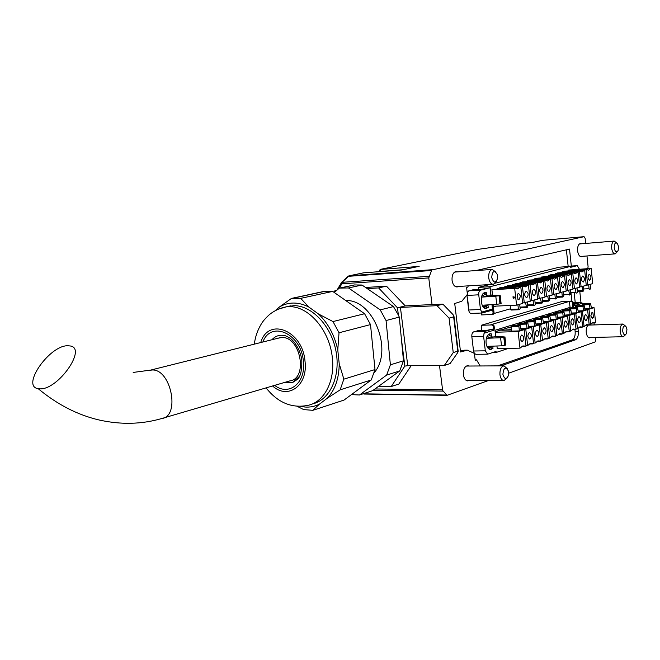 <?xml version="1.0" encoding="UTF-8"?>
<svg xmlns="http://www.w3.org/2000/svg" width="660" height="660" viewBox="0 0 660 660"><rect width="100%" height="100%" fill="white"/><g stroke="black" fill="none" stroke-linecap="round" stroke-linejoin="round"><path stroke-width="0.99" d="M367.257 288.626L393.492 306.587L398.392 315.142L397.468 307.824L378.584 287.909L367.257 288.626L361.993 285.021L354.527 284.947L339.388 288.082L334.207 292.454M333.993 292.306L334.966 290.656L336.451 290.565M386.059 320.537L399.292 317.097L403.491 360.789L399.712 370.936L372.611 390.671L359.469 394.993L386.628 375.086L390.39 364.823L386.059 320.537L380.209 309.87L348.521 287.958L339.388 288.082M401.362 338.605L404.836 366.102L391.19 386.562L378.419 386.438M365.582 287.479L386.447 286.151L378.584 287.909M336.814 290.26L334.966 290.656M404.836 366.102L407.764 365.689L400.422 307.42L397.468 307.824L405.257 305.885L432.036 304.573L428.769 277.918L431.78 269.965L584.059 236.684L585.115 238.268L585.659 243.441M386.447 286.151L405.257 305.885M411.18 365.673L398.871 384.021L391.19 386.562M449.072 318.137L453.651 316.874L453.931 315.967L452.892 314.457L442.877 304.153L437.002 305.671L449.072 318.137L453.238 352.588L444.295 365.483L450.087 363.586L457.52 352.918L458.213 351.549L457.768 351.161L453.238 352.588M442.877 304.153L432.036 304.573M400.422 307.42L437.002 305.671M444.295 365.483L407.764 365.689M488.301 380.572L447.084 395.315L442.662 390.505L439.502 365.508M595.518 337.359L595.782 339.9L595.106 341.938L508.736 373.18M594.008 323.012L594.206 324.926M579.785 291.373L580.965 302.527M586.971 255.973L588.077 266.533L587.953 267.844L586.666 268.711M458.436 286.457L457.174 286.951C454.534 286.902 452.834 284.691 452.059 280.31C451.786 275.459 453.032 272.547 455.796 271.59L457.545 271.879M582.409 256.311L581.468 256.74C579.488 256.682 578.201 254.743 577.607 250.907C577.393 246.766 578.292 244.307 580.305 243.523L581.576 243.779M590.7 337.466L589.652 337.846C587.879 337.639 586.748 335.825 586.245 332.401C586.006 329.018 586.649 326.601 588.167 325.157M589.182 324.728L590.378 325.042M469.202 380.482L467.676 380.886C465.424 380.539 464.005 378.502 463.394 374.764C463.18 369.352 464.64 366.308 467.767 365.623L469.169 366.028M480.199 365.97L476.495 359.824L475.225 360.253L474.408 353.405L467.379 350.163L460.54 351.986L454.723 303.526L461.876 301.191L467.412 294.352L466.587 287.405L467.882 287.084L468.204 285.863M475.868 270.584L569.514 249.1L571.321 266.062M500.948 365.863L575.454 339.809C577.599 338.613 578.548 335.833 578.308 331.46L578.003 328.647M575.239 302.767L574.225 293.23M339.306 288.148L341.872 283.816L341.377 282.736L337.062 290.045M476.495 359.824L475.175 359.84M465.061 350.542L461.703 350.6L464.021 350.212L467.379 350.163M461.703 350.6L460.416 351.004M566.387 249.818L568.153 266.277M571.057 293.387L571.882 301.084M574.934 329.596L575.149 331.543C575.388 335.907 574.439 338.687 572.286 339.883L497.64 365.879M428.967 276.334L341.591 282.348M446.622 395.018L363.421 393.838M477.444 249.447L516.64 243.928L477.469 249.439L380.927 269.263L477.221 249.488M531.605 242.632L516.574 243.936M418.663 266.442L380.407 269.453M419.166 266.335L401.874 269.973M431.425 270.517L347.993 276.342L341.83 282.076M468.724 308.36L467.387 297.082M468.683 310.01L480.463 309.49L482.188 312.988L471.223 313.442C469.904 313.368 469.054 312.221 468.683 310.01L466.942 295.317M473.435 289.781L468.814 290.812L467.214 292.652M492.55 295.325L491.906 289.757L514.693 288.428L516.582 305.143L493.812 306.224L493.309 306.364L494.076 312.98L493.119 313.252L492.368 314.482L481.536 314.919L481.313 313.03M478.558 289.484L478.31 287.405L489.679 284.567M491.048 295.433L490.042 286.712L570.553 266.401L559.35 267.176L495.437 283.123M564.481 266.822L566.239 266.409M508.464 348.373L496.171 352.457L496.056 351.458L487.657 354.164L485.314 350.823L473.542 351.004L474.334 353.323M474.416 353.447L475.893 354.321L487.657 354.164M473.542 351.004L471.826 336.575L483.607 336.278L484.415 331.559L492.451 329.125L493.606 330.297L493.111 326.098L494.068 325.809L494.447 329.026M478.36 330.619L473.665 331.864C472.296 332.533 471.685 334.1 471.826 336.575M481.255 325.281L491.964 324.926L492.921 324.637L490.9 324.703L569.357 301.397L572.071 301.075L561.833 301.554L481.255 325.281L481.866 330.52M379.879 271.615L379.657 270.047M483.268 293.551L487.979 296.043L485.232 296.769L482.262 294.962M481.511 296.959L485.232 296.769M481.478 297.115L495.792 296.191L496.733 304.367L500.726 303.691L499.793 295.531L495.792 296.191M487.831 295.952L495.016 295.193L499.793 295.531M501.138 303.493L500.692 303.41M496.733 304.367L482.163 305.233M505.89 344.866L505.444 344.726M503.811 337.252L504.562 337.021L505.486 345.106L504.743 345.353L503.811 337.252L500.585 337.73L501.517 345.832L504.743 345.353M501.517 345.832L486.931 346.351M486.346 338.308L500.585 337.73M492.558 337.037L499.768 336.336L504.562 337.021M488.227 334.661L492.764 337.161L490.042 338.019L486.395 338.101M483.384 307.18L486.024 305.002M487.979 304.887L483.986 307.758M488.128 348.298L490.768 346.219M492.418 346.153L488.606 348.769M490.042 338.019L487.13 336.179M163.622 417.978L289.789 380.911C308.534 378.518 300.407 335.808 281.474 337.557L278.033 338.209M39.765 388.839L38.206 388.699C20.666 386.397 49.665 345.073 67.831 345.757L70.257 345.972C87.293 348.224 57.923 390.184 39.765 388.839M312.56 403.887C329.835 400.092 340.84 376.373 335.981 351.161C331.328 325.933 311.875 305.415 293.774 305.662L285.805 306.916M318.475 313.987L308.921 307.106L300.688 298.361L332.698 291.398L364.592 313.731L332.986 321.56L318.475 313.987C328.152 323.235 334.587 335.239 337.78 349.998L339.025 332.772L370.507 324.588L375.004 369.559L343.852 379.153L339.215 363.734C339.075 378.287 335.148 389.746 327.442 398.12L340.139 389.846L371.25 379.97L344.041 400.067L312.865 410.322L319.382 404.184C314.837 406.461 310.01 407.41 304.895 407.022L300.745 406.411M332.698 291.398L323.532 291.497L291.464 298.419L279.279 307.098C283.618 304.441 288.354 303.088 293.486 303.047C298.625 303.047 303.773 304.4 308.921 307.106M279.279 307.098L275.335 310.555M319.382 404.184L327.442 398.12M339.215 363.734L337.78 349.998M297.206 406.346L303.683 409.596L312.865 410.322M374.08 372.85C393.682 350.798 373.222 299.054 345.766 300.548M351.442 394.597L359.469 394.993M348.521 287.958L361.993 285.021M393.492 306.587L380.209 309.87M386.628 375.086L399.712 370.936M403.491 360.789L390.39 364.823M399.292 317.097L398.392 315.142M340.139 389.846L343.852 379.153M371.25 379.97L375.004 369.559M300.688 298.361L291.464 298.419M370.507 324.588L364.592 313.731M339.025 332.772L332.986 321.56M284.938 335.676L282.15 335.247C278.157 335.115 274.75 336.616 271.936 339.735M283.668 382.709L292.636 382.503L299.302 376.555M491.601 310.332L492.467 309.078L491.956 304.648M490.891 295.457L490.001 287.76L481.189 289.393L472.469 289.897M480.463 309.49L478.747 294.814C478.599 292.306 479.209 290.746 480.595 290.144L490.001 287.76M486.832 295.366L486.535 292.76L484.803 292.627C479.267 293.626 480.645 309.433 486.181 308.5L488.235 307.395L487.946 304.92M482.188 312.988L491.708 310.315M486.535 292.76L483.508 293.642M488.235 307.395L486.544 307.469L485.471 306.793M486.544 307.469L486.387 306.133M485.017 294.335L484.844 292.858M570.587 266.656L571.379 266.599L570.603 266.797M570.553 266.401L570.653 267.316L577.261 265.65L579.406 269.189M493.119 313.252L492.121 304.639M490.042 286.712L478.31 287.405M516.582 305.143L522.654 303.435L520.781 286.836L497.293 288.379L520.781 286.836M493.812 306.224L493.622 304.549M512.993 296.728L515.707 297.404L513.175 298.361L512.993 296.728M491.906 289.757L515.641 288.181L517.613 288.907L519.841 287.084M496.658 289.262L497.293 288.379M523.363 286.159L499.744 287.752L523.363 286.159L525.302 286.877L528.404 284.839L530.244 301.282L522.605 303.047M504.413 287.257L505.024 286.399L527.488 285.079M505.024 286.399L528.404 284.839M530.937 284.179L507.433 285.78L530.937 284.179L532.843 284.889L535.887 282.876L537.694 299.178L530.203 300.911M512.028 285.293L512.622 284.452L534.988 283.115M512.622 284.452L535.887 282.876M538.379 282.233L514.981 283.841L538.379 282.233L540.251 282.942L543.238 280.954L545.02 297.107L537.661 298.815M519.511 283.363L520.08 282.538L542.347 281.185M520.08 282.538L543.238 280.954M545.68 280.318L522.398 281.944L545.68 280.318L547.528 281.028L550.457 279.064L552.206 295.078L544.979 296.752M526.853 281.465L527.398 280.657L549.582 279.296M527.398 280.657L550.457 279.064M552.849 278.438L529.683 280.079L552.849 278.438L554.672 279.147L557.535 277.208L559.259 293.081L552.164 294.731M534.064 279.601L534.6 278.817L556.685 277.439M534.6 278.817L557.535 277.208M559.894 276.598L536.836 278.239L559.894 276.598L561.685 277.299L564.498 275.393L566.189 291.126L559.226 292.743M541.15 277.777L541.662 277.002L563.656 275.608M541.662 277.002L564.498 275.393M566.808 274.783L543.865 276.441L566.808 274.783L568.573 275.492L571.337 273.603L573.004 289.195L566.156 290.788M548.113 275.979L548.608 275.22L570.512 273.817M548.608 275.22L571.337 273.603M573.606 273.009L550.77 274.667L573.606 273.009L575.347 273.71L578.053 271.846L579.694 287.306L572.971 288.874M554.953 274.213L555.439 273.471L577.244 272.052M555.439 273.471L578.053 271.846M580.288 271.26L557.56 272.926L580.288 271.26L581.996 271.953L584.653 270.113L586.27 285.45L579.661 286.993M561.677 272.473L562.147 271.755L583.861 270.32M562.147 271.755L584.653 270.113M586.847 269.536L564.234 271.219L586.847 269.536L588.538 270.237L590.362 268.62L568.747 270.064L568.293 270.773M586.055 269.75L587.664 285.054L592.738 283.618L591.145 268.414L568.747 270.064M519.667 304.276L520.146 308.525L519.799 309.466L518.867 309.73L518.38 309.037L510.617 309.367L510.172 305.448M517.902 304.772L518.38 309.037M518.793 309.721L511.104 310.06L510.617 309.367M513.249 296.794L513.414 298.271M522.431 286.407L524.288 302.965M526.061 291.258C524.098 293.824 524.279 295.977 526.622 297.734L526.779 297.701C528.742 295.119 528.553 292.966 526.202 291.233L526.061 291.258M530.021 284.419L531.853 300.828M533.585 289.237C531.655 291.769 531.844 293.906 534.146 295.647L534.295 295.622C536.225 293.065 536.035 290.928 533.726 289.212L533.585 289.237M537.479 282.463L539.278 298.733M540.977 287.248C539.08 289.765 539.269 291.877 541.53 293.601L541.678 293.576C543.568 291.043 543.378 288.932 541.109 287.224L540.977 287.248M544.797 280.549L546.571 296.67M548.237 285.301C546.373 287.785 546.554 289.888 548.782 291.596L548.922 291.563C550.778 289.063 550.597 286.968 548.361 285.277L548.237 285.301M551.983 278.668L553.723 294.649M555.365 283.379C553.534 285.846 553.715 287.925 555.902 289.625L556.042 289.6C557.865 287.116 557.675 285.037 555.481 283.354L555.365 283.379M559.036 276.82L560.753 292.661M562.361 281.498C560.563 283.94 560.744 286.003 562.897 287.686L563.029 287.661C564.82 285.202 564.638 283.14 562.477 281.474L562.361 281.498M565.975 275.005L567.658 290.705M569.233 279.65C567.476 282.067 567.649 284.113 569.77 285.78L569.893 285.755C571.651 283.322 571.469 281.284 569.349 279.625L569.233 279.65M572.781 273.224L574.447 288.791M575.99 277.835C574.258 280.228 574.431 282.257 576.518 283.915L576.634 283.891C578.366 281.474 578.185 279.452 576.097 277.81L575.99 277.835M579.48 271.466L581.113 286.91M582.631 276.045C580.924 278.421 581.097 280.434 583.151 282.076L583.267 282.051C584.966 279.667 584.785 277.654 582.731 276.028L582.631 276.045M591.145 268.414L590.362 268.62M589.157 274.296C587.482 276.647 587.647 278.635 589.669 280.269L589.776 280.244C591.451 277.876 591.278 275.888 589.256 274.271L589.157 274.296M527.299 302.115L527.777 306.331L527.431 307.255L526.564 307.51L525.566 302.61M527.62 304.936L533.56 304.664L533.098 300.481M533.56 304.664L534.08 305.341L534.93 305.093L535.26 304.177L534.798 299.995M542.157 297.916L542.611 302.057L542.281 302.965L541.447 303.204L540.482 298.386M549.384 295.878L549.83 299.978L548.691 301.117L547.742 296.34M549.689 298.675L555.308 298.402L554.87 294.327M555.308 298.402L555.803 299.062L556.924 297.94L556.479 293.873M556.784 296.662L562.303 296.389L561.866 292.347M562.303 296.389L562.782 297.041L563.887 295.927L563.45 291.901M570.298 289.963L570.727 293.964L569.646 295.061L568.738 290.4M570.595 292.743L575.916 292.462L575.495 288.494M575.916 292.462L576.345 293.114L577.145 292.891L577.442 292.025L577.021 288.065M583.638 286.192L583.754 290.977L583.003 291.192L582.549 290.557L582.136 286.622M583.927 288.956L589.066 288.676L588.662 284.774M589.066 288.676L589.487 289.319L590.255 289.105L590.543 288.255L590.131 284.353M517.935 299.417L517.366 294.335L518.537 293.296L520.525 296.092L518.958 299.854L517.935 299.417M532.249 292.974L532.199 292.066M524.725 295.284L524.659 293.865M514.693 288.428L515.641 288.181M510.551 308.781L494.035 313.483M587.664 285.054L586.237 285.137M493.202 314.218L494.076 312.98M573.317 303.625L575.322 303.534L573.367 304.12M573.499 305.349L573.886 307.717M582.871 303.938L582.483 303.221L580.495 302.527L573.424 304.606M488.433 334.471L489.629 333.902L489.803 335.404M491.164 347.094L491.312 348.389L490.297 347.696M495.833 336.476L494.885 329.909M592.094 323.078L595.625 322.724L594.041 307.626L588.984 309.218L584.851 309.4M594.041 307.626L591.376 307.733M591.426 308.22L589.957 308.69L589.529 304.615L590.593 303.517L591.426 308.22M584.801 308.897L589.957 308.69M594.85 322.987L592.993 322.468L590.584 324.423L588.984 309.218M589.157 324.464L590.584 324.423M587.598 309.655L589.198 324.885L586.534 324.629L584.075 326.609L582.45 311.281L587.598 309.655L584.892 309.763M585.618 325.24L588.415 325.149M582.623 326.659L584.075 326.609M581.039 311.726L582.673 327.079L579.95 326.832L577.459 328.837L575.801 313.376L581.039 311.726L578.3 311.825M579.034 327.434L581.864 327.352M575.974 328.878L577.459 328.837M574.365 313.83L576.023 329.315L573.26 329.068L570.718 331.097L569.035 315.505L574.365 313.83L571.585 313.929M572.336 329.67L575.207 329.596M569.209 331.147L570.718 331.097M567.575 315.967L569.258 331.592L566.445 331.353L563.855 333.407L562.155 317.683L567.575 315.967L564.754 316.074M565.521 331.947L568.425 331.873M562.32 333.448L563.855 333.407M560.662 318.153L562.369 333.911L559.507 333.671L556.875 335.758L555.142 319.894L560.662 318.153L557.807 318.244M558.574 334.265L561.528 334.191M555.308 335.8L556.875 335.758M553.624 320.372L555.365 336.262L552.445 336.039L549.764 338.143L548.006 322.138L553.624 320.372L550.729 320.463M551.512 336.625L554.499 336.55M548.171 338.184L549.764 338.143M546.455 322.625L548.221 338.662L545.259 338.44L542.528 340.576L540.738 324.431L546.455 322.625L543.518 322.724M544.318 339.025L547.346 338.959M540.903 340.618L542.528 340.576M515.559 325.388L516.252 325.363M539.162 324.926L540.961 341.104L537.933 340.89L535.153 343.06L533.33 326.766L539.162 324.926L536.184 325.017M536.992 341.467L540.062 341.41M533.503 343.093L535.153 343.06M508.018 327.492L510.106 327.707L508.06 327.855M511.261 327.855L509.454 327.904L511.219 327.492M531.729 327.269L533.552 343.596L530.475 343.39L527.645 345.584L525.789 329.142L531.729 327.269L528.701 327.36M529.534 343.959L532.645 343.901M525.954 345.617L527.645 345.584M500.371 329.835L499.48 330.107L500.09 330.231L502.458 330.058L500.412 330.206M511.5 330L501.798 330.264L511.459 329.596M495.338 332.252L518.108 331.567L524.155 329.662L526.012 346.129L522.877 345.931L519.989 348.158L497.236 348.587L496.93 345.997M521.936 346.5L525.088 346.442M518.108 331.567L519.989 348.158M477.287 330.784L485.999 330.528L492.451 329.125M582.161 305.605L582.087 304.936L589.529 304.615M590.552 303.526L583.126 303.864L582.087 304.936M586.096 320.537C587.771 318.17 587.623 316.173 585.651 314.531L585.469 314.572C583.786 316.915 583.935 318.92 585.898 320.57L586.096 320.537M579.513 322.699C581.212 320.323 581.064 318.301 579.067 316.651L578.869 316.685C577.162 319.052 577.31 321.073 579.307 322.74L579.513 322.699M572.806 324.91C574.538 322.501 574.39 320.471 572.36 318.805L572.162 318.838C570.421 321.23 570.57 323.26 572.591 324.943L572.806 324.91M565.991 327.154C567.748 324.728 567.6 322.674 565.538 320.991L565.331 321.032C563.558 323.441 563.706 325.495 565.76 327.195L565.991 327.154M559.045 329.431C560.835 326.989 560.687 324.918 558.591 323.227L558.376 323.268C556.578 325.693 556.718 327.764 558.814 329.48L559.045 329.431M551.974 331.757C553.806 329.29 553.649 327.203 551.521 325.495L551.29 325.537C549.466 327.987 549.607 330.074 551.735 331.807L551.974 331.757M544.78 334.125C546.637 331.642 546.488 329.53 544.318 327.805L544.087 327.847C542.223 330.322 542.371 332.425 544.525 334.174L544.78 334.125M537.446 336.542C539.344 334.034 539.187 331.906 536.992 330.157L536.745 330.206C534.847 332.698 534.996 334.826 537.182 336.592L537.446 336.542M529.98 339.001C531.91 336.468 531.754 334.315 529.518 332.558L529.262 332.607C527.332 335.123 527.48 337.268 529.708 339.05L529.98 339.001M522.373 341.5C524.337 338.943 524.18 336.781 521.911 335L521.647 335.049C519.684 337.59 519.824 339.751 522.093 341.55L522.373 341.5M575.619 307.642L575.545 306.95L583.011 306.628L583.448 310.736L584.95 310.266L584.512 306.166L584.059 305.53L583.011 306.628M576.7 305.852L575.842 306.083L575.545 306.95M568.961 309.705L568.887 308.987L576.386 308.674L577.492 307.56L578.35 312.345L576.832 312.823L576.386 308.674M570.058 307.882L569.192 308.121L568.887 308.987M570.091 314.944L569.646 310.761L570.776 309.631L571.642 314.457L564.655 315.15M562.188 311.817L562.106 311.066L569.646 310.761M563.302 309.952L562.419 310.192L562.106 311.066M563.236 317.105L562.782 312.889L563.929 311.743L564.812 316.602L557.7 317.303M555.299 313.954L555.217 313.186L562.782 312.889M556.429 312.048L555.53 312.296L555.217 313.186M548.279 316.14L548.196 315.34L555.794 315.051L556.116 314.152L556.966 313.896L557.865 318.796L556.256 319.3L555.794 315.051M549.433 314.193L548.51 314.44L548.196 315.34M541.142 318.359L541.043 317.526L548.683 317.245L549.005 316.338L549.879 316.082L550.786 321.024L549.153 321.536L548.683 317.245M542.314 316.371L541.373 316.627L541.043 317.526M541.918 323.821L541.439 319.489L541.769 318.574L542.652 318.301L543.584 323.293L536.068 324.01M533.866 320.62L533.775 319.762L541.439 319.489M535.062 318.59L534.105 318.846L533.775 319.762M526.465 322.93L526.358 322.03L534.064 321.775L534.402 320.842L535.301 320.57L536.242 325.603L534.551 326.139L534.064 321.775M527.678 320.851L526.696 321.115L526.358 322.03M527.043 328.498L526.548 324.093L526.894 323.161L527.81 322.88L528.767 327.954L520.971 328.68M518.917 325.273L518.818 324.349L526.548 324.093M520.154 323.144L519.164 323.416L518.818 324.349M521.161 330.355L519.395 330.908L518.892 326.461L519.238 325.52L520.121 325.248L521.161 330.355M518.892 326.461L511.129 326.708L511.632 331.13L519.395 330.908M511.129 326.708L511.475 325.768L512.366 325.495L520.121 325.248M591.401 312.906L592.936 312.84L593.422 317.452L591.228 317.534M520.294 339.174L520.261 337.458M527.917 336.509L527.885 335.181M535.384 333.795L535.367 333.044M592.936 312.84L592.127 312.452L590.791 315.925L592.375 318.442L593.422 317.452M528.586 326.32L534.551 326.139M543.411 321.733L549.153 321.536M550.621 319.498L556.256 319.3M571.494 313.03L576.832 312.823M578.201 310.942L583.448 310.736M514.816 325.405L515.534 325.19M522.472 323.062L522.91 322.93M570.149 307.873L569.357 301.397M524.155 329.662L521.087 329.744M521.037 329.29L525.789 329.142M528.652 326.923L533.33 326.766M517.902 325.306L518.909 325.174M536.135 324.588L540.738 324.431M525.541 322.963L526.457 322.905M543.477 322.303L548.006 322.138M550.679 320.05L555.142 319.894M557.758 317.848L562.155 317.683M564.712 315.678L569.035 315.505M571.543 313.549L575.801 313.376M578.259 311.454L582.45 311.281M572.946 307.75L572.368 302.354L573.152 302.123L573.755 307.717M571.288 301.307L572.368 302.354M572.071 301.075L573.152 302.123M496.171 352.457L492.904 352.498M485.314 350.823L483.607 336.278M491.964 324.926L493.111 326.098M492.921 324.637L494.068 325.809M492.748 346.145L493.004 348.356L491.312 348.389M493.004 348.356L490.652 349.585C488.26 349.322 486.733 347.135 486.065 343.043C485.826 337.615 487.228 334.496 490.256 333.688L491.312 333.861L489.629 333.902M491.312 333.861L491.617 336.468M502.895 374.294C503.737 367.389 505.601 366.349 508.497 371.176L508.472 375.457C506.327 379.789 504.471 379.401 502.895 374.294M507.26 377.85L503.935 380.647C501.847 380.317 500.519 378.337 499.95 374.715C499.752 369.468 501.105 366.514 504.009 365.846L507.235 368.651M491.7 277.48C492.409 270.88 494.266 269.866 497.285 274.436L497.615 278.239C495.643 283.478 493.672 283.222 491.7 277.48M496.477 281.259L493.49 284.336C491.032 284.287 489.448 282.134 488.722 277.885C488.466 273.174 489.621 270.361 492.195 269.428L495.924 272.068M614.212 247.855C614.312 243.342 615.409 241.931 617.521 243.631L618.56 246.807L618.106 250.544C616.432 252.862 615.128 251.971 614.212 247.855M617.397 251.584L615.26 253.844C613.437 253.786 612.241 251.905 611.688 248.193C611.49 244.192 612.315 241.816 614.179 241.073L617.067 243.119M622.702 331.105C622.85 326.362 623.997 324.935 626.125 326.815L626.951 329.571L626.332 333.737C624.698 335.734 623.486 334.851 622.702 331.105M625.746 334.521L623.354 336.724C621.712 336.517 620.664 334.76 620.194 331.452C620.02 327.146 620.944 324.671 622.974 324.035L625.564 326.131M401.923 269.973L363.503 272.844L349.09 275.806L342.07 282.323L341.872 283.816L428.769 277.918M374.946 388.971L442.472 389.746M453.651 316.874L457.768 351.161M443.017 391.091L373.23 390.217M363.487 393.871L364.27 394.078L363.47 393.682M447.257 395.348L364.534 394.053M542.438 240.355L531.663 242.624L542.71 240.306L584.059 236.684L542.825 240.298M419.108 266.343L401.915 269.965L363.503 272.844L349.058 275.806L432.251 269.692M578.308 331.46L575.149 331.543M575.454 339.809L572.286 339.883M378.65 271.705L380.927 269.263L379.978 271.45L403.12 269.717M363.214 272.902L363.718 272.827M348.001 276.334L348.529 276.004M531.663 242.624L516.764 243.919M481.915 295.713L483.326 295.639M499.034 295.729L499.975 303.897M482.707 306.265L484.555 306.182M487.427 347.333L489.357 347.3M486.799 336.88L488.136 336.847M38.206 388.699C57.321 404.563 77.641 415 99.165 419.999C120.871 424.842 141.727 424.355 161.725 418.531C180.576 416.51 171.014 368.593 151.965 370.004L148.648 370.582M272.572 385.968C287.974 400.125 308.278 385.498 305.002 361.152C302.569 330.214 268.207 316.833 260.733 342.54M274.675 385.358C288.932 396.676 306.248 382.75 303.352 361.086C301.191 333.465 270.955 320.067 262.853 342.012M266.071 387.882C277.876 402.765 291.901 408.573 308.129 405.314C324.052 402.014 335.057 381.397 332.359 358.075C329.926 330.652 308.731 305.951 289.228 306.677L286.316 306.834L277.918 309.284M492.467 309.078L481.462 312.155M478.747 294.814L466.95 295.449M480.595 290.144L468.814 290.812M577.162 265.666L565.999 266.442M535.111 302.808L540.944 302.536M535.186 303.493L541.34 303.212M542.462 300.721L548.196 300.448M548.65 301.125L542.545 301.414L548.584 301.117M563.747 294.682L569.176 294.409M577.318 290.829L582.549 290.557M577.393 291.489L582.92 291.2M562.741 297.049L556.858 297.338L562.683 297.041M534.031 305.349L527.695 305.629L533.965 305.341M519.981 307.098L526.045 306.826M526.523 307.519L520.063 307.799L526.449 307.51M496.155 306.116L493.366 306.884M573.688 305.893L582.483 303.221M573.235 302.89L580.115 302.577M493.606 330.297L483.937 333.242M473.665 331.864L484.415 331.559M566.626 309.804L568.895 309.111M582.384 304.087L589.817 303.757M563.194 309.952L570.727 309.647M562.419 310.192L569.951 309.887M556.322 312.056L563.879 311.751M555.53 312.296L563.095 311.998M534.938 318.59L542.602 318.318M534.105 318.846L541.769 318.574M520.03 323.152L527.753 322.897M519.164 323.416L526.894 323.161M519.238 325.52L511.475 325.768M527.554 320.851L535.252 320.587M526.696 321.115L534.402 320.842M542.198 316.371L549.821 316.09M541.373 316.627L549.005 316.338M549.318 314.193L556.916 313.904M548.51 314.44L556.116 314.152M569.951 307.89L577.451 307.568M569.192 308.121L576.691 307.808M576.592 305.852L584.059 305.53M575.842 306.083L583.308 305.762M494.926 330.297L570.001 307.387M559.762 311.908L562.122 311.19M552.783 314.053L555.225 313.302M545.671 316.239L548.204 315.455M538.436 318.458L541.06 317.65M531.061 320.719L533.783 319.885M523.553 323.029L526.375 322.162M515.963 325.355L518.826 324.472M508.447 327.665L511.145 326.832M500.8 330.008L507.755 327.871M495.099 331.757L500.09 330.231M458.172 351.202L453.997 316.511M500.173 295.383L501.105 303.468M504.941 336.839L505.857 344.825M280.186 337.673L150.67 370.095L133.188 372.43M290.862 305.819L286.316 306.834C279.997 308.038 274.387 310.613 269.486 314.548C265.345 318.334 262.482 321.709 260.898 324.662C257.4 330.602 255.205 337.095 254.331 344.14M354.527 284.947L341.022 287.859M325.174 291.283L293.114 298.196M292.636 382.503L297.338 379.417C300.44 376.876 301.942 370.689 301.826 360.847C301.051 350.608 293.783 340.172 289.69 337.978C286.498 335.973 283.99 335.065 282.15 335.247M472.931 289.806L481.495 289.319M535.186 303.501L541.406 303.212M577.393 291.497L582.97 291.2M518.867 309.73L511.104 310.06M493.325 314.209L492.508 314.44M577.261 265.65L566.107 266.425M573.235 302.858L580.495 302.527M563.244 309.944L570.776 309.631M556.372 312.048L563.929 311.743M534.996 318.582L542.652 318.301M520.088 323.144L527.81 322.88M512.424 325.487L520.187 325.24M527.612 320.842L535.301 320.57M542.248 316.363L549.879 316.082M549.367 314.185L556.966 313.896M570.001 307.882L577.492 307.56M576.642 305.844L584.1 305.522M590.593 303.517L583.168 303.856M486.486 330.379L478.195 330.627M504.009 365.846L466.282 366.044M503.935 380.647L466.315 380.465M492.195 269.428L454.575 272.093M493.127 284.353L455.474 286.63M615.013 253.869L580.222 256.476M614.179 241.073L579.389 243.961M622.974 324.035L588.58 325.099M623.354 336.724L588.555 337.516"/></g></svg>
